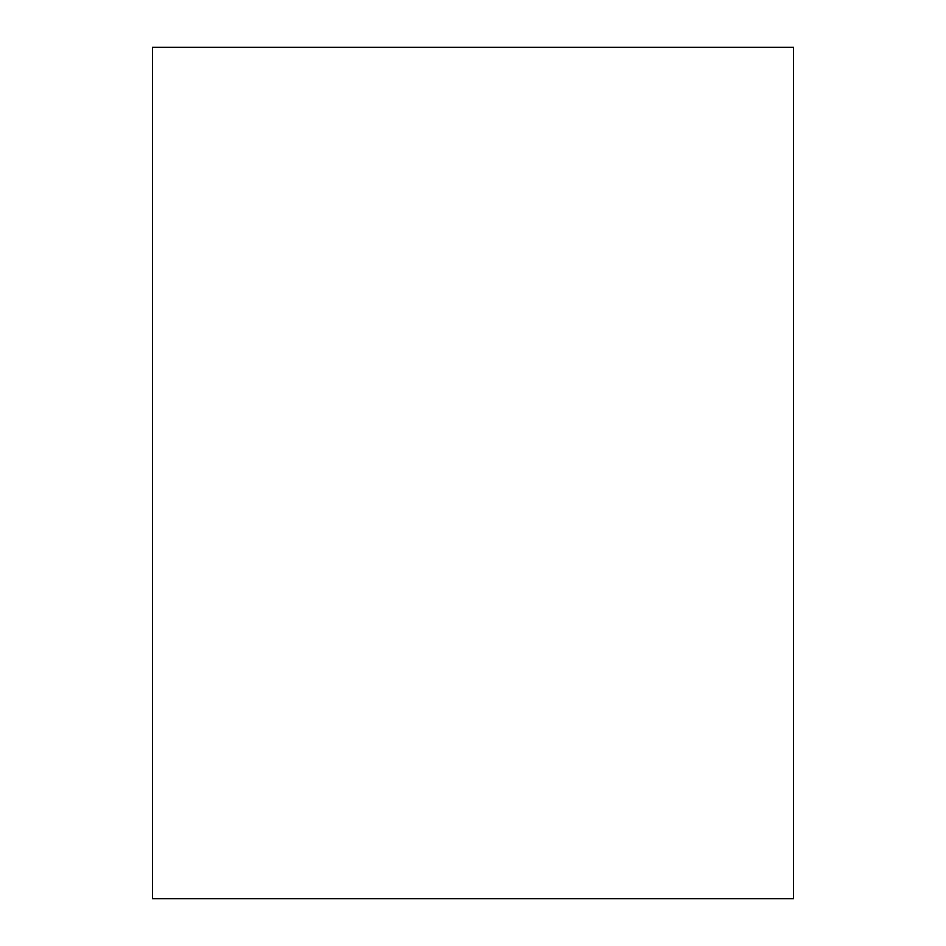 <?xml version="1.0" encoding="UTF-8"?>
<svg xmlns="http://www.w3.org/2000/svg" width="946" height="946" viewBox="0 0 946 946"><rect width="100%" height="100%" fill="white"/><g stroke="black" fill="none" stroke-linecap="round" stroke-linejoin="round"><path stroke-width="1.42" d="M152.472 898.7L152.472 47.3L152.472 898.7L793.528 898.7L793.528 47.3L152.472 47.3L793.528 47.3L793.528 898.7L152.472 898.7"/></g></svg>
